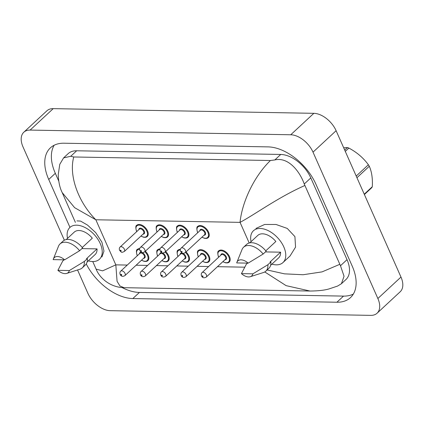 <?xml version="1.0" encoding="UTF-8"?>
<svg xmlns="http://www.w3.org/2000/svg" width="424" height="424" viewBox="0 0 424 424"><rect width="100%" height="100%" fill="white"/><g stroke="black" fill="none" stroke-linecap="round" stroke-linejoin="round"><path stroke-width="0.64" d="M67.517 238.373A21.704 12.969 47.1 0 1 69.907 227.45A21.704 12.969 47.1 0 1 100.271 243.636A21.704 12.969 47.1 0 1 99.433 259.26A21.704 12.969 47.1 0 1 88.362 260.834M82.256 247.515L92.31 238.182A15.317 9.153 47.1 0 0 74.253 232.124L66.239 239.56M53.164 259.626A10.213 6.106 47.1 0 1 53.366 259A10.213 6.106 47.1 0 1 64.623 259.833L53.164 259.626M53.366 259L58.528 246.159A16.34 9.768 47.1 0 1 60.054 243.911A16.34 9.768 47.1 0 1 79.611 250.732L82.611 247.945A16.34 9.768 47.1 0 0 63.054 241.124L60.054 243.911M64.623 259.833L79.611 250.732M81.896 248.612L97.054 248.883A15.317 9.153 47.1 0 1 95.093 254.58L87.079 262.016M97.054 248.883L86.549 258.629L87.355 258.645A16.34 9.768 47.1 0 1 85.282 265.079L82.282 267.862A16.34 9.768 47.1 0 1 79.929 269.219L66.738 273.411A10.213 6.106 47.1 0 1 57.903 270.327L69.366 270.533A10.213 6.106 47.1 0 1 66.738 273.411M87.355 258.645L84.35 261.433A16.34 9.768 47.1 0 1 82.282 267.862M84.35 261.433L69.366 270.533M57.903 270.327L62.725 261.041L64.04 259.822M251.05 241.675A21.704 12.969 47.1 0 1 253.446 230.746A21.704 12.969 47.1 0 1 283.81 246.938A21.704 12.969 47.1 0 1 282.972 262.562A21.704 12.969 47.1 0 1 271.895 264.136M265.795 250.817L275.849 241.484A15.317 9.153 47.1 0 0 257.787 235.426L249.773 242.862M236.698 262.928A10.213 6.106 47.1 0 1 236.899 262.302A10.213 6.106 47.1 0 1 248.162 263.134L236.698 262.928M236.899 262.302L242.062 249.46A16.34 9.768 47.1 0 1 243.588 247.213A16.34 9.768 47.1 0 1 263.145 254.034L266.145 251.247A16.34 9.768 47.1 0 0 246.588 244.425L243.588 247.213M248.162 263.134L263.145 254.034M265.429 251.914L280.587 252.185A15.317 9.153 47.1 0 1 278.626 257.882L270.618 265.318M280.587 252.185L270.088 261.931L270.888 261.947A16.34 9.768 47.1 0 1 268.821 268.381L265.822 271.164A16.34 9.768 47.1 0 1 263.463 272.521L250.277 276.713A10.213 6.106 47.1 0 1 241.442 273.628L252.9 273.835A10.213 6.106 47.1 0 1 250.277 276.713M270.888 261.947L267.889 264.735A16.34 9.768 47.1 0 1 265.822 271.164M267.889 264.735L252.9 273.835M241.442 273.628L246.259 264.343L247.574 263.124M255.937 228.435L264.666 224.46L276.05 224.476L287.244 228.425L294.924 236.619L295.549 247.139L290.032 256.011M76.972 220.893L80.608 221.095L87.535 225.102L95.686 232.601L101.887 242.136L103.975 251.088L101.93 256.944M227.683 262.848A7.659 4.579 -132.9 0 0 229.209 262.112A7.659 4.579 -132.9 0 0 229.506 256.594A7.659 4.579 -132.9 0 0 229.485 256.552A7.659 4.579 47.1 0 1 229.188 262.069L229.538 261.746M166.07 237.631A7.659 4.579 -132.9 0 0 167.597 236.889A7.659 4.579 -132.9 0 0 167.893 231.377A7.659 4.579 -132.9 0 0 167.872 231.329A7.659 4.579 47.1 0 1 167.581 236.846L165.577 237.71L163.881 237.594L161.237 236.465M186.406 237.997A7.659 4.579 -132.9 0 0 187.933 237.255A7.659 4.579 -132.9 0 0 188.23 231.743A7.659 4.579 -132.9 0 0 188.208 231.7A7.659 4.579 47.1 0 1 187.912 237.212L185.913 238.076L184.217 237.959L181.567 236.831M206.742 238.362A7.659 4.579 -132.9 0 0 208.269 237.62A7.659 4.579 -132.9 0 0 208.566 232.108A7.659 4.579 -132.9 0 0 208.544 232.066A7.659 4.579 47.1 0 1 208.248 237.578L206.25 238.442L204.554 238.325L201.904 237.196M207.347 262.483A7.659 4.579 -132.9 0 0 208.873 261.746A7.659 4.579 -132.9 0 0 209.17 256.228A7.659 4.579 -132.9 0 0 209.149 256.186A7.659 4.579 47.1 0 1 208.852 261.703L209.202 261.38M187.011 262.117A7.659 4.579 -132.9 0 0 188.537 261.38A7.659 4.579 -132.9 0 0 188.834 255.863A7.659 4.579 -132.9 0 0 188.812 255.82A7.659 4.579 47.1 0 1 188.516 261.338L188.866 261.014M166.674 261.751A7.659 4.579 -132.9 0 0 168.201 261.014A7.659 4.579 -132.9 0 0 168.498 255.497A7.659 4.579 -132.9 0 0 168.476 255.455A7.659 4.579 47.1 0 1 168.18 260.972L168.529 260.649M145.734 237.265A7.659 4.579 -132.9 0 0 147.261 236.523A7.659 4.579 -132.9 0 0 147.557 231.011A7.659 4.579 -132.9 0 0 147.536 230.963A7.659 4.579 47.1 0 1 147.245 236.481L145.241 237.345L143.545 237.228L140.901 236.099M146.338 261.385A7.659 4.579 -132.9 0 0 147.865 260.649A7.659 4.579 -132.9 0 0 148.162 255.131A7.659 4.579 -132.9 0 0 148.14 255.089A7.659 4.579 47.1 0 1 147.844 260.606L148.193 260.283M64.358 240.207L23.023 146.937A20.426 12.206 47.1 0 1 23.813 132.23L46.921 110.781A20.426 12.206 47.1 0 1 53.228 108.634L313.85 113.325A20.426 12.206 47.1 0 1 336.115 130.709L400.977 277.063A20.426 12.206 47.1 0 1 400.187 291.77L377.079 313.219A20.426 12.206 47.1 0 1 370.772 315.366L110.15 310.675A20.426 12.206 47.1 0 1 87.885 293.291L77.55 269.971M23.813 132.23A20.426 12.206 47.1 0 1 30.12 130.083L290.742 134.768A20.426 12.206 47.1 0 1 313.013 152.152L377.869 298.512A20.426 12.206 47.1 0 1 377.079 313.219M86.247 263.929A43.916 26.246 -132.9 0 0 132.823 298.56L336.91 302.233A43.916 26.246 -132.9 0 0 350.478 297.616A43.916 26.246 -132.9 0 0 352.169 265.996L315.949 184.26A43.916 26.246 -132.9 0 0 268.074 146.884L63.982 143.217A43.916 26.246 -132.9 0 0 50.414 147.828A43.916 26.246 -132.9 0 0 48.723 179.453L69.965 227.391M122.181 287.599A43.916 26.246 -132.9 0 0 139.422 292.433L343.514 296.106A43.916 26.246 -132.9 0 0 353.335 294.076M54.161 145.241A43.916 26.246 -132.9 0 0 55.321 173.321L58.713 180.969M341.426 283.725L345.963 279.511A27.576 16.478 -132.9 0 0 347.028 259.658L310.808 177.921A27.576 16.478 -132.9 0 0 280.741 154.453L76.654 150.78A27.576 16.478 -132.9 0 0 68.132 153.679L63.595 157.892L70.734 156.276L73.771 156.975L270.417 160.516L274.826 159.949C288.14 156.716 299.683 171.121 304.257 183.995L340.477 265.731L344.044 276.225L341.426 283.725L337.573 286.067L329.268 288.85C324.858 290.217 318.44 290.949 310.013 291.034L286.136 285.654L264.762 271.948M73.771 156.975C68.688 174.932 77.778 201.644 95.84 219.77L74.619 207.665L62.196 192.591C59.837 187.912 58.517 181.928 58.236 174.651L59.768 164.342L63.595 157.892M304.851 185.511C278.42 197.165 255.243 214.279 240.058 222.367C241.664 204.681 252.344 178.154 270.417 160.516M92.745 261.544L96.105 269.118L102.597 270.857L115.821 264.857L117.077 281.324L119.955 285.993L124.025 287.684L310.013 291.034M267.115 269.961L284.472 273.846L303.134 274.736L322.055 271.885L339.778 264.322M356.213 176.061L368.387 164.761A27.576 16.478 47.1 0 1 368.854 165.503A27.576 16.478 47.1 0 1 369.293 166.25L356.95 177.709M364.253 194.192L372.293 186.724C372.754 178.578 371.753 171.757 369.293 166.25M372.293 186.724A27.576 16.478 47.1 0 1 371.753 187.7L364.396 194.526M344.701 150.07L347.415 147.552A27.576 16.478 47.1 0 1 348.862 148.071L345.284 151.389M347.415 147.552L343.689 147.791M368.387 164.761C363.357 157.871 356.849 152.306 348.862 148.071M137.334 255.73L137.032 255.105C136.12 251.58 136.252 249.672 137.424 249.376A7.659 4.579 47.1 0 1 139.724 248.57M145.337 251.22A7.659 4.579 47.1 0 1 148.14 255.089M141.589 260.14A7.15 4.272 -132.9 0 0 147.07 260.622A7.15 4.272 -132.9 0 0 147.472 255.365A7.15 4.272 -132.9 0 0 144.812 251.708M139.597 249.28A7.15 4.272 -132.9 0 0 137.196 255.179A7.15 4.272 -132.9 0 0 137.424 255.651M142.088 252.519A3.572 2.136 47.1 0 1 144.907 255.317A3.572 2.136 47.1 0 1 143.614 258.264M144.118 257.792A3.063 1.829 -132.9 0 0 144.239 255.587A3.063 1.829 -132.9 0 0 139.952 253.303L120.745 271.127A3.063 1.829 47.1 0 1 125.032 273.411A3.063 1.829 47.1 0 1 124.916 275.621L144.118 257.792M121.699 274.773A0.509 0.307 -132.9 0 0 120.962 274.757A0.509 0.307 -132.9 0 0 121.699 274.773M139.443 253.775A3.572 2.136 47.1 0 1 141.589 252.354M140.985 236.014A7.15 4.272 -132.9 0 0 146.466 236.497A7.15 4.272 -132.9 0 0 146.868 231.239A7.15 4.272 -132.9 0 0 139.077 225.155A7.15 4.272 -132.9 0 0 136.592 231.054A7.15 4.272 -132.9 0 0 136.82 231.525M138.839 229.649A3.572 2.136 47.1 0 1 141.091 228.255A3.572 2.136 47.1 0 1 144.303 231.191A3.572 2.136 47.1 0 1 143.01 234.138M124.312 251.496L143.513 233.672A3.063 1.829 -132.9 0 0 143.635 231.462A3.063 1.829 -132.9 0 0 139.348 229.177L120.14 247.001A3.063 1.829 47.1 0 1 124.428 249.291A3.063 1.829 47.1 0 1 124.312 251.496C121.238 252.81 121.836 252.635 119.526 250.277C119.112 248.729 119.319 247.637 120.14 247.001M120.358 250.637A0.509 0.307 -132.9 0 0 121.094 250.648A0.509 0.307 -132.9 0 0 120.358 250.637M136.729 231.61L136.427 230.979C135.516 227.455 135.648 225.547 136.82 225.25A7.659 4.579 47.1 0 1 147.536 230.963M157.67 256.096L157.368 255.471C156.456 251.946 156.589 250.038 157.76 249.741A7.659 4.579 47.1 0 1 160.06 248.936M165.673 251.586A7.659 4.579 47.1 0 1 168.476 255.455M161.926 260.506A7.15 4.272 -132.9 0 0 167.406 260.988A7.15 4.272 -132.9 0 0 167.809 255.73A7.15 4.272 -132.9 0 0 165.148 252.073M159.933 249.646A7.15 4.272 -132.9 0 0 157.532 255.545A7.15 4.272 -132.9 0 0 157.76 256.017M162.424 252.884A3.572 2.136 47.1 0 1 165.238 255.683A3.572 2.136 47.1 0 1 163.95 258.629M164.454 258.158A3.063 1.829 -132.9 0 0 164.576 255.953A3.063 1.829 -132.9 0 0 160.288 253.669L141.081 271.493A3.063 1.829 47.1 0 1 145.368 273.777A3.063 1.829 47.1 0 1 145.252 275.987L164.454 258.158M142.029 275.139A0.509 0.307 -132.9 0 0 141.298 275.123A0.509 0.307 -132.9 0 0 142.029 275.139M159.779 254.14A3.572 2.136 47.1 0 1 161.92 252.72M178.006 256.462L177.698 255.836C176.792 252.312 176.925 250.404 178.096 250.107A7.659 4.579 47.1 0 1 180.391 249.301M186.009 251.951A7.659 4.579 47.1 0 1 188.812 255.82M182.262 260.871A7.15 4.272 -132.9 0 0 187.742 261.354A7.15 4.272 -132.9 0 0 188.145 256.096A7.15 4.272 -132.9 0 0 185.479 252.439M180.269 250.012A7.15 4.272 -132.9 0 0 177.868 255.911A7.15 4.272 -132.9 0 0 178.091 256.382M182.76 253.25A3.572 2.136 47.1 0 1 185.574 256.048A3.572 2.136 47.1 0 1 184.286 258.995M184.79 258.523A3.063 1.829 -132.9 0 0 184.912 256.319A3.063 1.829 -132.9 0 0 180.624 254.034L161.417 271.858A3.063 1.829 47.1 0 1 165.704 274.143A3.063 1.829 47.1 0 1 165.588 276.353L184.79 258.523M162.366 275.505A0.509 0.307 -132.9 0 0 161.634 275.494A0.509 0.307 -132.9 0 0 162.366 275.505M180.115 254.506A3.572 2.136 47.1 0 1 182.256 253.086M198.342 256.827L198.035 256.202C197.128 252.678 197.261 250.769 198.432 250.473A7.659 4.579 47.1 0 1 209.149 256.186M202.598 261.237A7.15 4.272 -132.9 0 0 208.078 261.719A7.15 4.272 -132.9 0 0 208.481 256.462A7.15 4.272 -132.9 0 0 200.69 250.377A7.15 4.272 -132.9 0 0 198.204 256.276A7.15 4.272 -132.9 0 0 198.427 256.748M200.451 254.872A3.572 2.136 47.1 0 1 202.704 253.478A3.572 2.136 47.1 0 1 205.91 256.414A3.572 2.136 47.1 0 1 204.622 259.361M205.126 258.889A3.063 1.829 -132.9 0 0 205.243 256.684A3.063 1.829 -132.9 0 0 200.96 254.4L181.753 272.224A3.063 1.829 47.1 0 1 186.041 274.508A3.063 1.829 47.1 0 1 185.919 276.718L205.126 258.889M182.702 275.87A0.509 0.307 -132.9 0 0 181.97 275.86A0.509 0.307 -132.9 0 0 182.702 275.87M218.678 257.193L218.371 256.568C217.464 253.043 217.597 251.135 218.768 250.838A7.659 4.579 47.1 0 1 229.485 256.552M222.934 261.603A7.15 4.272 -132.9 0 0 228.414 262.085A7.15 4.272 -132.9 0 0 228.817 256.827A7.15 4.272 -132.9 0 0 221.021 250.743A7.15 4.272 -132.9 0 0 218.54 256.642A7.15 4.272 -132.9 0 0 218.763 257.114M220.787 255.237A3.572 2.136 47.1 0 1 223.04 253.844A3.572 2.136 47.1 0 1 226.246 256.78A3.572 2.136 47.1 0 1 224.959 259.727M225.462 259.255A3.063 1.829 -132.9 0 0 225.579 257.05A3.063 1.829 -132.9 0 0 221.296 254.766L202.089 272.59A3.063 1.829 47.1 0 1 206.377 274.879A3.063 1.829 47.1 0 1 206.255 277.084L225.462 259.255M203.038 276.236A0.509 0.307 -132.9 0 0 202.306 276.225A0.509 0.307 -132.9 0 0 203.038 276.236M161.321 236.385A7.15 4.272 -132.9 0 0 166.802 236.862A7.15 4.272 -132.9 0 0 167.204 231.605A7.15 4.272 -132.9 0 0 159.413 225.52A7.15 4.272 -132.9 0 0 156.928 231.419A7.15 4.272 -132.9 0 0 157.156 231.891M159.175 230.015A3.572 2.136 47.1 0 1 161.427 228.621A3.572 2.136 47.1 0 1 164.639 231.557A3.572 2.136 47.1 0 1 163.346 234.504M144.648 251.861L163.85 234.037A3.063 1.829 -132.9 0 0 163.971 231.827A3.063 1.829 -132.9 0 0 159.684 229.543L140.477 247.367A3.063 1.829 47.1 0 1 144.764 249.657A3.063 1.829 47.1 0 1 144.648 251.861C141.574 253.176 142.173 253.001 139.862 250.642C139.448 249.095 139.655 248.008 140.477 247.367M140.694 251.003A0.509 0.307 -132.9 0 0 141.431 251.013A0.509 0.307 -132.9 0 0 140.694 251.003M157.066 231.976L156.763 231.345C155.852 227.821 155.984 225.913 157.156 225.621A7.659 4.579 47.1 0 1 167.872 231.329M181.657 236.751A7.15 4.272 -132.9 0 0 187.138 237.228A7.15 4.272 -132.9 0 0 187.541 231.97A7.15 4.272 -132.9 0 0 179.749 225.886A7.15 4.272 -132.9 0 0 177.264 231.785A7.15 4.272 -132.9 0 0 177.492 232.257M179.511 230.38A3.572 2.136 47.1 0 1 181.763 228.987A3.572 2.136 47.1 0 1 184.97 231.923A3.572 2.136 47.1 0 1 183.682 234.869M164.984 252.227L184.186 234.403A3.063 1.829 -132.9 0 0 184.308 232.193A3.063 1.829 -132.9 0 0 180.02 229.909L160.813 247.733A3.063 1.829 47.1 0 1 165.1 250.022A3.063 1.829 47.1 0 1 164.984 252.227C161.91 253.541 162.509 253.367 160.198 251.008C159.784 249.46 159.986 248.374 160.813 247.733M161.03 251.368A0.509 0.307 -132.9 0 0 161.761 251.379A0.509 0.307 -132.9 0 0 161.03 251.368M177.402 232.341L177.1 231.711C176.188 228.186 176.32 226.278 177.492 225.987A7.659 4.579 47.1 0 1 188.208 231.7M201.994 237.117A7.15 4.272 -132.9 0 0 207.474 237.594A7.15 4.272 -132.9 0 0 207.877 232.336A7.15 4.272 -132.9 0 0 200.086 226.252A7.15 4.272 -132.9 0 0 197.6 232.151A7.15 4.272 -132.9 0 0 197.823 232.622M199.847 230.746A3.572 2.136 47.1 0 1 202.1 229.352A3.572 2.136 47.1 0 1 205.306 232.288A3.572 2.136 47.1 0 1 204.018 235.235M185.32 252.593L204.522 234.769A3.063 1.829 -132.9 0 0 204.644 232.559A3.063 1.829 -132.9 0 0 200.356 230.274L181.149 248.098A3.063 1.829 47.1 0 1 185.436 250.388A3.063 1.829 47.1 0 1 185.32 252.593C182.246 253.907 182.839 253.732 180.534 251.374C180.121 249.826 180.322 248.74 181.149 248.098M181.366 251.734A0.509 0.307 -132.9 0 0 182.097 251.745A0.509 0.307 -132.9 0 0 181.366 251.734M197.738 232.707L197.436 232.076C196.524 228.552 196.657 226.644 197.828 226.352A7.659 4.579 47.1 0 1 208.544 232.066M249.201 243L240.058 222.367L95.84 219.77L115.821 264.857L127.28 265.064M244.717 267.178L217.459 266.685M208.624 266.526L197.123 266.32M188.288 266.161L176.787 265.954M167.952 265.795L156.451 265.588M147.616 265.429L136.115 265.223M377.869 298.512L400.977 277.063M313.013 152.152L336.115 130.709M290.742 134.768L313.85 113.325M30.12 130.083L53.228 108.634M343.514 296.106L336.91 302.233M139.422 292.433L132.823 298.56M55.321 173.321L48.723 179.453M76.654 150.78L70.734 156.276M280.741 154.453L274.826 159.949M310.808 177.921L304.257 183.995M347.028 259.658L340.477 265.731M120.745 271.127C119.923 271.763 119.716 272.855 120.13 274.402C121.11 276.437 122.706 276.846 124.916 275.621M141.499 260.225L144.149 261.354L145.856 261.47L147.844 260.606M147.245 236.481L147.589 236.157M141.081 271.493C140.254 272.129 140.053 273.22 140.466 274.768C141.446 276.803 143.042 277.211 145.252 275.987M161.836 260.59L164.486 261.719L166.192 261.836L168.18 260.972M161.417 271.858C160.59 272.494 160.389 273.586 160.802 275.134C161.782 277.169 163.378 277.577 165.588 276.353M182.172 260.956L184.822 262.085L186.528 262.202L188.516 261.338M181.753 272.224C180.926 272.86 180.719 273.952 181.133 275.499C182.119 277.534 183.714 277.943 185.919 276.718M202.508 261.322L205.152 262.451L206.864 262.567L208.852 261.703M202.089 272.59C201.262 273.226 201.056 274.317 201.469 275.865C202.455 277.906 204.05 278.308 206.255 277.084M222.844 261.688L225.489 262.816L227.2 262.933L229.188 262.069M167.581 236.846L167.925 236.523M187.912 237.212L188.261 236.889M208.248 237.578L208.597 237.255M282.972 262.562L290.101 255.948M62.233 192.676L75.387 222.362M124.025 287.684C110.638 287.419 99.836 278.504 96.105 269.118"/></g></svg>
